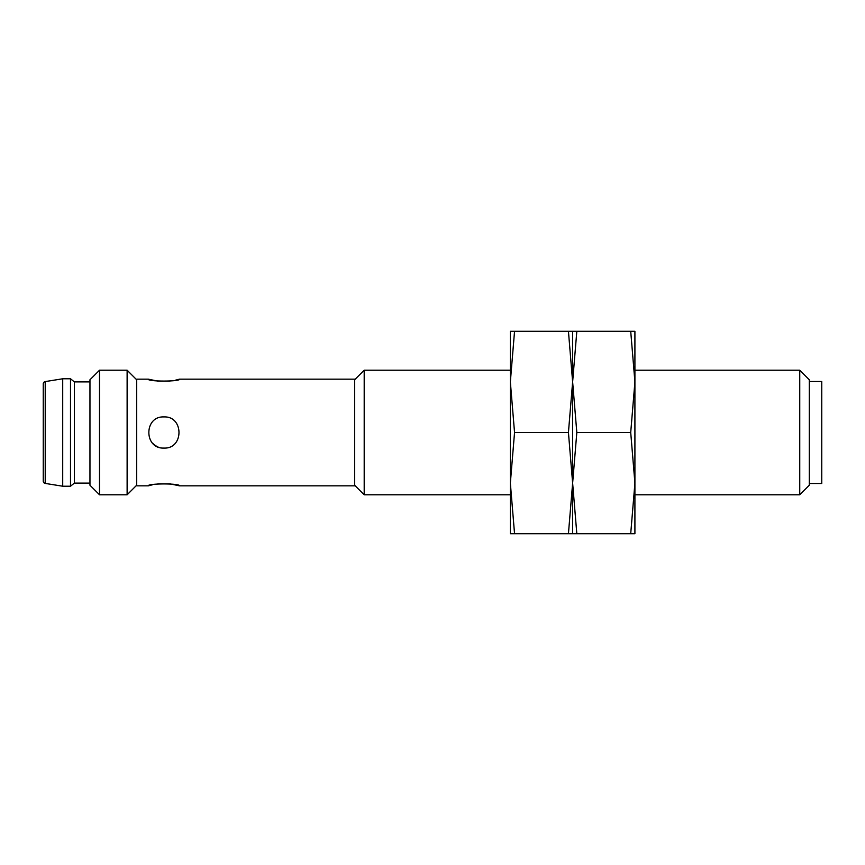 <?xml version="1.0" encoding="UTF-8"?>
<svg xmlns="http://www.w3.org/2000/svg" width="865" height="865" viewBox="0 0 865 865"><rect width="100%" height="100%" fill="white"/><g stroke="black" fill="none" stroke-linecap="round" stroke-linejoin="round"><path stroke-width="1.3" d="M45.218 381.584L45.218 483.416A2.336 2.336 0 0 1 43.25 481.113L43.25 383.887A2.336 2.336 0 0 1 45.218 381.584L62.713 378.784L62.713 486.217L70.498 486.217L70.498 378.784L74.39 381.897L74.39 483.103L89.96 483.103M364.197 370.22L364.197 494.78L510.35 494.78L510.35 370.22L364.197 370.22L354.65 379.767M630.715 533.705L634.91 533.705L634.91 483.103L634.91 494.78L799.747 494.78L799.747 370.22L634.91 370.22L634.91 381.908L630.715 432.5L634.91 483.103L630.715 533.705L576.825 533.705L572.63 483.103L568.435 533.705L514.545 533.705L510.35 483.103L510.35 331.295L514.545 331.295L510.35 381.897L514.545 432.5L568.435 432.5L572.63 483.103L572.63 381.897L568.435 432.5M354.65 485.233L364.197 494.78M799.747 494.78L809.294 485.233L809.294 379.767L799.747 370.22M163.917 416.93C184.018 415.946 183.975 449.076 163.917 448.07C143.85 449.032 143.817 415.957 163.917 416.93M148.347 379.173L136.67 379.173L136.67 485.827L148.347 485.827C147.385 483.319 180.428 483.308 179.488 485.827L354.65 485.827L354.65 379.173L179.488 379.173C180.45 381.681 147.407 381.692 148.347 379.173L157.852 381.141M809.294 483.492L821.75 483.492L821.75 381.508L809.294 381.508M179.488 485.827L169.983 483.859M169.864 483.849L157.884 483.859M152.662 484.735L148.347 485.827M152.91 443.507A15.57 15.57 0 0 0 157.938 446.881M157.971 381.151L169.951 381.141M175.173 380.265L179.488 379.173M136.67 379.767L127.123 370.22L127.123 494.78L136.67 485.233M99.507 494.78L89.96 485.233L89.96 379.767L99.507 370.22L99.507 494.78L127.123 494.78M99.507 370.22L127.123 370.22M74.39 381.897L89.96 381.897M74.39 483.103L70.498 486.217M62.713 378.784L70.498 378.784M45.218 483.416L62.713 486.217M514.545 533.705L510.35 533.705L510.35 483.103L514.545 432.5M568.435 533.705L572.63 533.705L572.63 331.295L514.545 331.295M568.435 331.295L572.63 381.897L572.63 370.22L572.63 381.908L572.63 331.295L576.825 331.295L572.63 381.897L576.825 432.5L630.715 432.5M572.63 494.78L572.63 483.092L576.825 432.5M576.825 533.705L572.63 533.705L572.63 483.103M630.715 331.295L634.91 381.897L634.91 331.295L576.825 331.295M634.91 483.103L634.91 381.897"/></g></svg>
